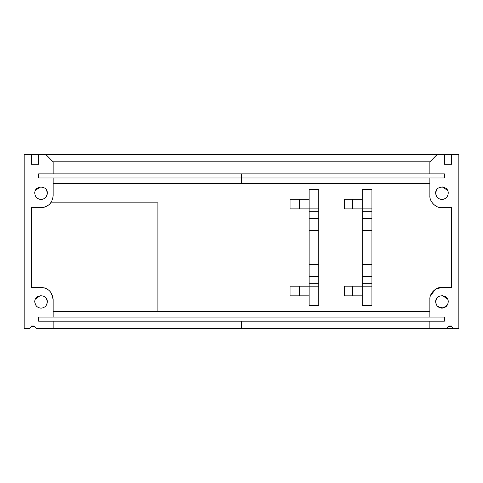 <?xml version="1.0" encoding="UTF-8"?>
<svg xmlns="http://www.w3.org/2000/svg" width="483" height="483" viewBox="0 0 483 483"><rect width="100%" height="100%" fill="white"/><g stroke="black" fill="none" stroke-linecap="round" stroke-linejoin="round"><path stroke-width="0.72" d="M371.91 211.312L371.91 276.517L362.25 276.517L362.25 211.312L371.91 211.312L371.91 189.578L362.25 189.578L362.25 211.312M362.25 276.517L362.25 305.498L371.91 305.498L371.91 276.517M362.25 295.837L344.663 295.837L344.663 286.178L371.91 286.178M352.59 286.178L352.59 295.837M362.25 199.238L352.59 199.238L352.59 208.898L371.91 208.898M352.59 208.898L344.663 208.898L344.663 199.238L352.59 199.238M371.91 218.558L362.25 218.558M318.78 218.558L318.78 276.517L309.12 276.517L309.12 218.558L318.78 218.558L318.78 189.578L309.12 189.578L309.12 218.558M309.12 276.517L309.12 305.498L318.78 305.498L318.78 276.517M309.12 295.837L290.06 295.837L290.06 286.178L318.78 286.178M299.46 286.178L299.46 295.837M34.975 300.311L34.776 301.875L35.464 304.731M36.823 306.512L37.553 307.085M44.738 306.959L45.221 306.572M46.549 304.918L47.334 301.875L46.549 298.838M45.118 297.087L44.738 296.791M40.204 295.656L35.452 299.043M34.975 191.636L34.975 194.764M36.823 197.837L37.553 198.41M44.738 198.284L45.221 197.897M46.549 196.243L47.334 193.2L46.549 190.163M45.118 188.412L44.738 188.116M40.204 186.981L35.452 190.368M436.451 298.832L435.666 301.875L436.451 304.912M437.695 306.5L443.231 308.021L447.53 304.743M448.019 303.475L448.037 300.341M447.56 299.068L442.525 295.62M438.268 296.785L437.87 297.099M436.451 190.157L435.666 193.2L436.451 196.237M437.695 197.825L438.256 198.284M445.501 198.374L446.165 197.849M448.019 194.8L448.037 191.666M447.56 190.393L442.525 186.945M438.268 188.11L437.87 188.424M50.715 202.86L157.905 202.86L157.905 311.535M41.055 308.154C37.269 307.756 35.174 305.661 34.776 301.875C34.432 293.779 47.678 293.779 47.334 301.875C46.936 305.661 44.841 307.756 41.055 308.154M41.055 199.479C37.269 199.081 35.174 196.986 34.776 193.2C34.432 185.104 47.678 185.104 47.334 193.2C46.936 196.986 44.841 199.081 41.055 199.479M38.64 164.22L31.395 164.22L38.64 164.22L38.64 154.56L24.15 154.56L24.15 328.44L29.741 328.44L31.395 326.75L34.535 326.75M53.13 177.986L38.64 177.986L38.64 173.88L444.36 173.88L444.36 177.986L429.87 177.986L429.87 183.54L53.13 183.54L53.13 177.986L429.87 177.986M441.945 308.154C438.159 307.756 436.064 305.661 435.666 301.875C435.322 293.779 448.568 293.779 448.224 301.875C447.826 305.661 445.731 307.756 441.945 308.154M441.945 199.479C438.159 199.081 436.064 196.986 435.666 193.2C435.322 185.104 448.568 185.104 448.224 193.2C447.826 196.986 445.731 199.081 441.945 199.479M53.13 173.88L53.13 161.805L429.87 161.805L429.87 173.88M53.13 161.805L45.885 154.56L437.115 154.56L429.87 161.805M38.64 154.56L45.885 154.56M437.115 154.56L444.36 154.56L444.36 164.22L451.605 164.22L444.36 164.22M451.605 164.22L451.605 154.56L444.36 154.56M31.395 154.56L31.395 164.22M451.605 154.56L458.85 154.56L458.85 328.44L446.775 328.44L449.19 326.025L451.605 326.025L449.19 326.025M31.395 326.025L33.81 326.025L31.395 326.025L31.395 326.75M448.465 326.75L451.605 326.75L451.605 326.025M33.81 326.025L36.225 328.44L446.775 328.44M53.13 328.44L53.13 321.195L38.64 321.195L53.13 321.195L53.13 328.44L53.13 321.195L444.36 321.195L444.36 317.09L53.13 317.09L53.13 311.535L429.87 311.535L429.87 317.09M38.64 321.195L38.64 317.09L53.13 317.09M309.12 199.238L299.46 199.238L299.46 208.898L318.78 208.898M299.46 208.898L290.06 208.898L290.06 199.238L299.46 199.238M51.228 292.958L53.13 299.46L53.13 311.535L53.13 299.46C52.412 292.124 48.391 288.103 41.055 287.385L31.395 287.385L31.395 207.69L41.055 207.69C48.391 206.972 52.412 202.951 53.13 195.615L53.13 183.54L53.13 195.615M429.87 183.54L429.87 195.615C429.333 201.592 435.968 208.227 441.945 207.69L451.605 207.69L451.605 287.385L441.945 287.385C435.968 286.848 429.333 293.483 429.87 299.46L429.87 311.535M429.87 321.195L429.87 328.44M451.605 326.75L453.259 328.44M429.87 301.875L429.87 299.261M41.055 287.385L44.865 288.001M46.012 288.448L48.717 290.126M430.462 295.747L435.533 289.226L441.945 287.385M441.945 207.69L441.547 207.684M48.717 204.949L44.937 207.05M44.853 207.074L41.055 207.69M362.25 264.442L371.91 264.442M362.25 283.762L371.91 283.762M371.91 230.632L362.25 230.632M309.12 264.442L318.78 264.442M309.12 283.762L318.78 283.762M241.536 173.88L241.536 183.54M318.78 211.312L309.12 211.312M318.78 230.632L309.12 230.632M241.5 328.44L241.5 321.195M444.36 173.88L444.36 177.986"/></g></svg>
